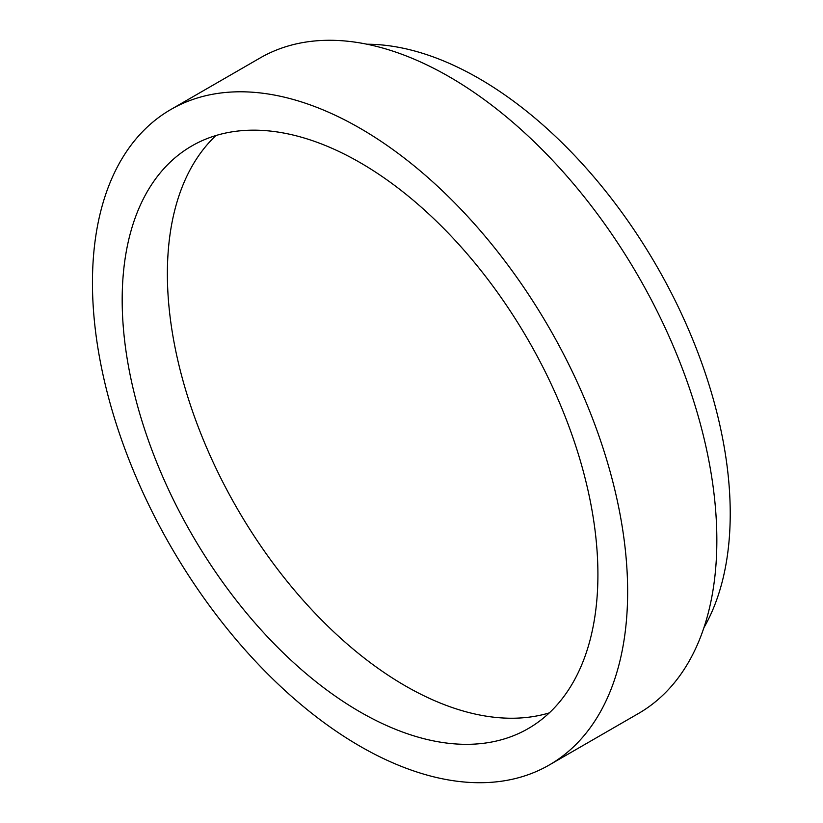 <?xml version="1.0" encoding="UTF-8"?>
<svg xmlns="http://www.w3.org/2000/svg" width="823" height="823" viewBox="0 0 823 823"><rect width="100%" height="100%" fill="white"/><g stroke="black" fill="none" stroke-linecap="round" stroke-linejoin="round"><path stroke-width="1.23" d="M703.902 627.733A355.32 205.143 -120 0 0 656.641 266.014A355.32 205.143 -120 0 0 367.017 44.226M549.27 764.989L638.473 713.49A378.446 218.496 -120 0 0 638.473 276.507A378.446 218.496 -120 0 0 260.027 58.011L170.834 109.51A378.446 218.496 -120 0 0 112.823 412.755A378.446 218.496 -120 0 0 360.052 746.245A378.446 218.496 -120 0 0 549.27 764.989A378.446 218.496 -120 0 0 549.27 328.007A378.446 218.496 -120 0 0 170.834 109.51M360.052 711.916A336.391 194.218 -120 0 0 528.243 728.571A336.391 194.218 -120 0 0 528.253 340.146A336.391 194.218 -120 0 0 191.852 145.928A336.391 194.218 -120 0 0 140.291 415.481A336.391 194.218 -120 0 0 360.052 711.916M215.976 135.517A336.391 194.218 -120 0 0 192.109 410.06A336.391 194.218 -120 0 0 405.245 685.826A336.391 194.218 -120 0 0 549.322 712.883"/></g></svg>
